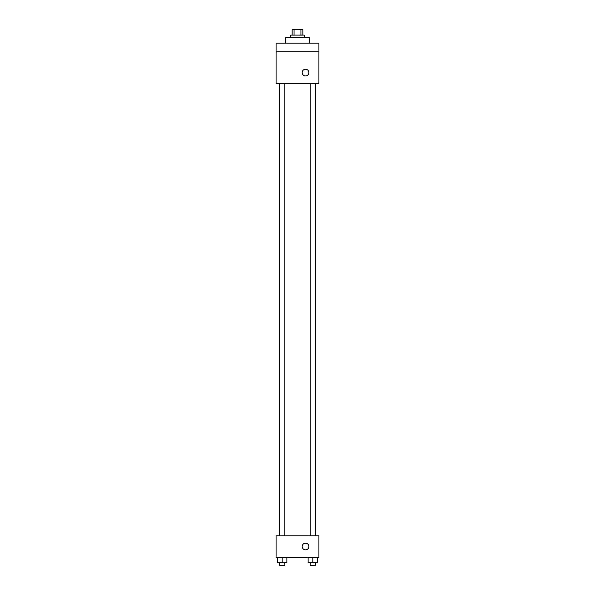 <?xml version="1.0" encoding="UTF-8"?>
<svg xmlns="http://www.w3.org/2000/svg" width="595" height="595" viewBox="0 0 595 595"><rect width="100%" height="100%" fill="white"/><g stroke="black" fill="none" stroke-linecap="round" stroke-linejoin="round"><path stroke-width="0.89" d="M294.064 35.105L294.064 29.75L292.145 29.75L292.145 35.105M294.064 29.75L302.855 29.75L302.855 35.105M300.936 35.105L300.936 29.75M290.806 37.782L290.806 35.105L304.194 35.105L304.194 37.782M309.549 43.138L309.549 37.782L285.451 37.782L285.451 43.138M276.08 43.138L318.92 43.138L318.92 51.17L276.08 51.17L276.08 43.138M318.92 51.17L318.92 83.3L276.08 83.3L276.08 51.17M305.533 75.937A3.347 3.347 0 0 1 302.632 70.917A3.347 3.347 0 0 1 308.433 70.917A3.347 3.347 0 0 1 305.533 75.937M276.08 535.798L318.92 535.798L318.92 557.218L276.08 557.218L276.08 535.798M305.533 549.854A3.347 3.347 0 0 1 302.632 544.834A3.347 3.347 0 0 1 308.433 544.834A3.347 3.347 0 0 1 305.533 549.854M308.128 557.218L308.128 562.572L317.499 562.572L317.499 557.218L317.499 562.572M312.814 562.572L312.814 557.218M315.491 562.572L315.491 565.25L310.136 565.25L310.136 562.572M277.501 557.218L277.501 562.572L286.872 562.572L286.872 557.218L286.872 562.572M282.186 562.572L282.186 557.218M284.864 562.572L284.864 565.25L279.509 565.25L279.509 562.572M315.603 535.798L315.603 83.3M279.397 535.798L279.397 83.3M310.136 83.3L310.136 535.798M315.491 83.3L315.491 535.798M284.864 535.798L284.864 83.3M279.509 535.798L279.509 83.3"/></g></svg>
